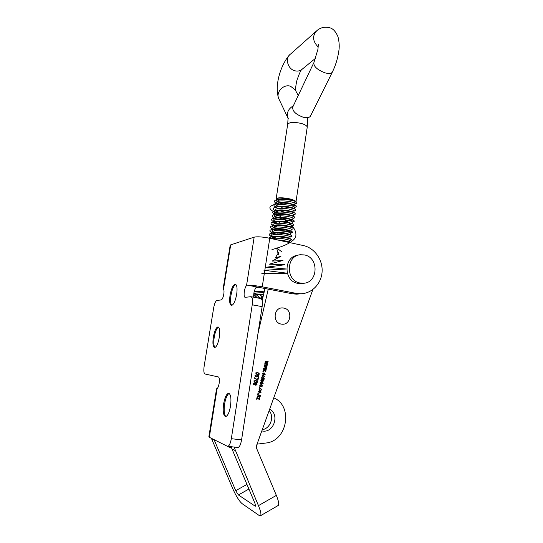 <?xml version="1.0" encoding="UTF-8"?>
<svg xmlns="http://www.w3.org/2000/svg" width="543" height="543" viewBox="0 0 543 543"><rect width="100%" height="100%" fill="white"/><g stroke="black" fill="none" stroke-linecap="round" stroke-linejoin="round"><path stroke-width="0.81" d="M231.841 305.431L231.318 304.786C230.436 302.879 230.313 299.743 230.958 295.392C231.854 290.376 233.171 286.894 234.929 284.953L235.805 284.396M215.021 347.527L214.58 346.997C213.671 345.056 213.548 341.798 214.227 337.21C215.055 332.54 216.243 329.329 217.791 327.578L218.517 327.09M230.951 401.949L230.001 408.764M225.969 416.529L225.27 415.755C224.069 413.277 223.852 409.334 224.619 403.917C225.399 399.315 226.574 396.085 228.141 394.218L229.194 393.485M223.641 403.788C224.85 397.259 226.512 393.763 228.644 393.295C230.816 394.238 231.447 398.487 230.531 406.042C229.309 412.619 227.646 416.135 225.535 416.583C223.329 415.571 222.698 411.302 223.641 403.788M213.345 337.067C214.546 330.768 216.107 327.375 218.028 326.879C219.698 327.626 220.119 331.121 219.297 337.366C218.076 343.712 216.514 347.12 214.607 347.588C212.924 346.794 212.503 343.285 213.345 337.067M230.049 295.222C231.366 288.408 233.117 284.729 235.295 284.186C237.013 284.905 237.467 288.313 236.673 294.394C235.336 301.263 233.585 304.956 231.427 305.471C229.689 304.704 229.234 301.29 230.049 295.222M216.983 388.754L216.562 388.788L217.105 388.666L209.313 437.278L208.865 436.796L216.555 388.829M223.098 288.964L230.171 245.355L230.694 244.873L223.533 289.1C224.069 289.962 224.157 291.652 223.791 294.177C223.139 297.578 222.291 299.492 221.239 299.94L216.942 300.408C215.605 300.985 214.512 303.462 213.677 307.84L204.154 366.172C203.544 370.665 203.808 373.272 204.955 373.991L218.388 376.951C219.372 377.534 219.63 379.659 219.155 383.317C218.673 386.032 217.994 387.817 217.105 388.666M261.821 430.911L262.608 431.04C273.93 432.988 279.883 414.309 269.681 409.137M300.211 283.039L303.116 283.263C318.259 283.31 319.332 257.368 304.365 254.932L300.34 254.748C285.788 255.712 285.618 280.921 300.211 283.039M297.971 255.285C283.507 256.242 283.331 281.26 297.829 283.358L302.872 283.297M253.737 297.238C253.506 293.24 254.294 289.962 256.092 287.403L258.739 287.322L292.467 293.797L296.688 294.17L300.211 293.811M251.063 296.736L260.742 298.541C262.255 299.139 262.717 301.84 262.126 306.632L241.574 439.884C240.705 444.636 239.47 447.174 237.868 447.493L237.739 447.48M262.126 306.632L252.23 304.82L231.325 438.69L241.574 439.884M230.694 244.873L254.172 237.142C257.348 236.47 262.547 236.85 269.769 238.268L262.249 286.833L296.342 293.396L300.612 293.77C311.899 293.654 321.497 283.602 322.101 271.615C322.82 259.635 314.485 247.92 303.435 245.572L269.769 238.268M237.868 447.493L227.313 446.244L209.313 437.278M262.255 429.703C270.4 428.59 274.615 416.793 269.158 410.589M227.164 446.19L230.13 447.663L230.286 446.638M227.68 446.339C229.234 446.013 230.449 443.461 231.325 438.69M252.23 304.82C252.834 300.007 252.407 297.306 250.941 296.716L245.185 297.306C243.142 297.367 244.262 287.688 246.529 285.57L254.172 237.142M223.533 289.1L223.085 289.059L223.743 289.494M262.249 286.833C255.923 285.672 250.975 285.116 247.411 285.15L246.529 285.57M273.767 397.822C293.403 406.035 287.39 441.221 265.758 443.034L257.036 444.167M231.42 447.5L230.13 447.663M284.301 308.173L282.618 307.922C273.937 307.263 272.145 322.155 280.717 323.981L282.021 324.198C290.872 325.243 292.996 310.107 284.301 308.173M253.73 381.01L255.929 380.378L257.626 381.926L257.056 382.591L255.237 382.516L253.73 381.01M254.966 375.647L256.289 374.846L255.359 375.736L256.126 376.652L257.131 376.163L257.043 375.084L258.909 375.865L258.536 377.507L258.095 377.399L258.387 376.109L257.484 375.736L257.497 376.374L256.045 377.086L254.966 375.647M256.615 399.227L257.104 397.089L259.12 399.153L259.452 397.68L259.846 397.768L259.384 399.797L257.382 397.693L257.009 399.315L256.615 399.227M257.864 393.763L257.959 393.336L258.502 393.458L258.4 393.885L257.864 393.763M259.276 389.168L259.676 390.349L258.875 389.08L260.559 388.313L261.726 389.745L260.62 390.505L261.332 389.657L260.47 388.74L258.923 389.087L259.825 389.935M260.138 385.374L260.545 386.555L259.744 385.286L261.421 384.519L262.588 385.958L261.488 386.718L262.194 385.869L261.332 384.946L259.785 385.299L260.688 386.141M261.427 378.132L261.522 377.711L264.265 378.356L263.443 380.046L263.742 380.901L262.649 381.437L260.776 380.996L260.871 380.568L263.369 380.718L262.697 379.937L261.102 379.564L261.197 379.143L263.694 379.292L262.853 378.471L261.427 378.132M262.805 373.679L263.212 374.853L262.412 373.584L264.088 372.837L265.249 374.276L264.149 375.023L264.855 374.181L263.993 373.258L262.452 373.618L263.355 374.446M263.559 368.799L263.667 368.324L266.572 368.242L266.47 368.677L264.203 368.697L266.246 369.668L266.138 370.136L263.939 370.082L265.914 371.127L265.812 371.561L263.24 370.197L263.355 369.695L265.561 369.749L263.559 368.799M265.127 361.93L265.235 361.462L268.133 361.387L268.032 361.821L265.765 361.835L267.808 362.812L267.699 363.274L265.507 363.213L267.475 364.265L267.38 364.699L264.808 363.328L264.923 362.826L267.122 362.887L265.127 361.93M234.053 447.065L258.448 505.642L276.353 495.392L256.69 448.572L256.629 445.287L312.87 289.541M268.249 289.147L257.979 333.524M264.346 365.364L264.455 364.889L267.353 364.815L267.251 365.242L264.984 365.263L267.027 366.24L266.918 366.701L264.719 366.647L266.694 367.692L266.599 368.127L264.027 366.763L264.142 366.253L266.341 366.315L264.346 365.364M262.873 371.812L262.968 371.392L263.504 371.521L263.409 371.941L262.873 371.812M261.862 376.021L263.538 375.22L264.699 376.693L263.05 377.5L261.862 376.021M260.219 383.446L260.62 383.426L260.396 382.421L261.359 381.756L262.004 383.752L262.785 383.297L262.588 382.102L263.158 383.446L261.909 384.179L260.117 383.867L260.219 383.446M259.337 387.288L259.975 386.989L259.88 387.417L259.337 387.288M258.319 391.53L260.009 390.716L261.169 392.182L259.513 393.01L258.319 391.53M257.565 395.053L257.667 394.625L260.423 395.256L259.941 395.535L260.212 396.41L258.902 396.987L257.212 396.6L257.314 396.173L258.991 396.553L259.839 396.234L259.228 395.44L257.565 395.053M255.57 373.014L257.762 372.396L259.452 373.944L258.882 374.602L257.26 374.568L255.57 373.014M257.545 379.795L257.945 378.043L258.387 378.152L257.891 380.324L254.436 378.172L254.531 377.745L257.545 379.795L254.524 377.785M254.531 382.869L255.353 383.752L256.289 383.446L257.015 384.587L255.807 385.292L255.149 384.62L253.954 385.028L253.113 383.691L254.531 382.869M276.353 495.392C278.586 500.904 279.217 504.257 278.24 505.465L277.996 505.608M211.403 438.323L232.784 488.734C236.096 496.153 239.198 501.121 242.09 503.646L259.072 515.416L260.572 515.687C261.427 514.547 260.721 511.194 258.448 505.642M235.18 450.541L231.963 448.932L254.952 503.334L255.563 506.212L255.149 506.144L255.672 505.852M211.58 438.751L214.281 440.101L235.723 490.668L238.397 494.945L255.149 506.144M264.977 288.523L262.16 300.639M231.963 448.932L231.182 446.74M257.178 372.281L257.762 372.396M214.281 440.101L214.105 439.667M267.76 361.394L268.032 361.821M267.672 361.774L265.765 361.835M265.412 361.787L267.808 362.812M267.448 362.765L267.699 363.274M267.339 363.226L265.507 363.213M265.147 363.165L267.475 364.265M266.98 364.821L267.251 365.242M266.891 365.195L264.984 365.263M264.631 365.215L267.027 366.24M266.667 366.186L266.918 366.701M266.565 366.647L264.719 366.647M264.366 366.593L266.694 367.692M266.199 368.249L266.47 368.677M266.118 368.616L264.203 368.697M263.844 368.643L266.246 369.668M265.887 369.613L266.138 370.136M265.785 370.075L263.939 370.082M263.586 370.021L265.914 371.127M262.961 371.412L263.504 371.521M263.151 371.46L263.063 371.853M265.249 374.276L264.088 372.837M264.889 374.215L264.163 374.941M263.64 373.197L262.452 373.618M264.699 376.693L263.538 375.22M264.339 376.632L262.995 377.487M263.09 375.58L261.896 376.061L262.988 377.046M264.312 376.591L263.443 375.647L262.249 376.123L263.117 377.073L264.312 376.591M262.764 377.005L263.117 377.073M261.896 376.061L262.249 376.123M261.522 377.724L264.265 378.356M263.912 378.295L263.83 378.647M264.068 379.476L263.796 378.641M263.708 379.401L263.084 379.978L263.443 380.046M263.084 379.978L263.742 380.901M263.382 380.833L262.513 381.403M260.871 380.582L262.452 380.948M261.197 379.157L262.982 379.557M261.156 381.729L261.984 382.944M261.631 382.869L262.004 383.752M262.547 382.224L263.158 383.446M262.805 383.372L261.801 384.152M260.647 383.894L260.138 383.792M261.285 382.184L260.416 382.543L261.617 383.663L261.285 382.184L260.769 382.618L261.617 383.663M261.102 383.548L261.454 383.623M260.416 382.543L260.769 382.618M261.522 384.546L262.588 385.958M262.235 385.883L261.495 386.616M259.785 385.299L261.332 384.946M259.432 386.867L259.975 386.989M259.629 386.915L259.527 387.335M259.473 389.847L259.35 390.186M260.701 388.347L261.726 389.745M261.373 389.664L260.633 390.41M258.923 389.087L260.47 388.74M259.846 390.682L261.169 392.182M260.816 392.1L259.282 392.949M259.235 392.494L260.783 392.087L259.561 391.055L258.359 391.544L259.296 392.508M258.359 391.544L259.581 392.575M259.914 391.136L258.712 391.632M258.149 393.376L258.4 393.885M260.07 395.175L260.335 395.63M259.595 395.447L260.212 396.41M259.859 396.322L258.556 396.892L257.219 396.587M258.862 395.345L257.572 395.046M257.158 397.103L259.12 399.153M259.493 397.693L259.038 399.702L259.384 399.797M257.009 399.315L256.663 399.22L257.029 397.598L257.382 397.693M257.409 372.335L259.452 373.944M259.106 373.883L258.536 374.534L258.882 374.602M258.536 374.534L257.416 374.602M257.056 372.702L255.61 373.061L257.592 374.195M259.065 373.835L257.667 372.817L255.957 373.122L257.362 374.141L259.065 373.835M257.015 374.079L257.362 374.141M255.61 373.061L255.957 373.122M255.936 374.833L256.242 375.281M255.896 375.22L255.359 375.736M255.013 375.668L256.126 376.652M257.015 375.152L258.909 375.865M258.563 375.797L258.19 377.426M257.497 376.374L257.138 375.675L257.484 375.736M257.151 376.313L255.963 377.066M257.939 378.064L258.387 378.152M258.04 378.084L257.545 380.243M255.543 380.304L255.929 380.378M255.583 380.31L257.626 381.926M257.28 381.858L256.703 382.516L257.056 382.591M256.703 382.516L255.407 382.557M255.42 380.718L253.778 381.043L255.549 382.143M257.233 381.817L255.834 380.806L254.124 381.118L255.529 382.136L257.233 381.817M255.183 382.062L255.529 382.136M253.778 381.043L254.124 381.118M254.328 382.829L255.353 383.752M256.052 383.406L257.015 384.587M256.669 384.512L255.658 385.245M253.859 385.001L255.149 384.62M253.771 384.546L255.047 384.125L254.09 383.215L253.167 383.704L253.846 384.559M256.16 383.86L255.088 384.152L255.902 384.865L256.622 384.498L256.16 383.86L255.434 384.227L255.902 384.865M255.088 384.152L255.434 384.227M253.167 383.704L254.117 384.62M254.436 383.29L253.513 383.779M262.649 298.548L261.414 298.915M281.301 324.11L282.021 324.198C291.224 325.257 292.874 309.306 283.717 308.037L282.618 307.922C273.584 307.257 272.281 322.956 281.301 324.11M293.946 200.435L289.602 198.982C282.17 197.537 277.86 197.584 276.686 199.105L276.455 200.605L277.425 199.525C280.263 198.582 284.308 198.521 289.548 199.342L295.365 201.209L295.976 201.84L293.668 202.573M276.53 205.329L275.885 204.27L276.129 202.709C277.358 200.835 281.722 200.421 289.222 201.473C292.901 202.159 294.876 202.851 295.141 203.557L295.12 203.693M293.532 204.182L291.197 204.161M275.885 204.27L276.821 203.225C279.638 202.288 283.69 202.227 288.985 203.048L294.903 205.118C294.897 205.627 293.695 205.831 291.292 205.729M284.58 204.704L278.702 202.709M274.921 210.508L274.29 210.087C272.98 209.082 272.966 208.254 274.256 207.609L276.211 206.931L275.321 207.942L275.559 206.381C276.787 204.541 281.152 204.141 288.659 205.186C292.344 205.865 294.32 206.544 294.584 207.229L294.564 207.358M292.853 207.84C289.948 207.935 286.331 207.385 282.007 206.191M276.211 206.931C279.007 206.001 283.079 205.946 288.414 206.768L294.048 208.417L294.326 208.926M284.647 208.471L281.681 207.704M275.457 212.693L274.751 211.614L274.989 210.053C276.217 208.247 280.582 207.86 288.089 208.899C291.781 209.571 293.763 210.236 294.034 210.901L294.014 211.03M292.161 211.492C289.365 211.546 285.903 211.017 281.783 209.917M274.751 211.614L275.6 210.643C278.376 209.72 282.462 209.666 287.851 210.487L293.512 212.123L295.12 213.311L295.256 214.166L294.639 214.383M293.756 212.632C293.369 213.06 291.822 213.155 289.114 212.917M284.885 212.272L277.778 210.087M274.928 216.379L274.181 215.293L274.425 213.732C275.64 211.96 280.012 211.594 287.525 212.625C291.218 213.284 293.2 213.942 293.478 214.587L293.458 214.709M274.181 215.293L274.989 214.363C277.744 213.44 281.844 213.392 287.288 214.207L292.976 215.836L294.591 217.03L294.727 217.824L292.887 218.184M274.391 220.078L273.611 218.978L273.855 217.41C275.063 215.68 279.435 215.327 286.955 216.352C290.654 217.003 292.643 217.648 292.921 218.272L292.901 218.395M273.611 218.978L274.385 218.082C277.113 217.166 281.226 217.119 286.718 217.94L292.684 219.84M292.589 220.051C290.688 220.729 286.494 220.254 280.005 218.612M272.661 225.135L271.86 224.626C270.753 223.764 270.733 223.058 271.792 222.508L273.774 221.809L273.041 222.671L273.285 221.103C274.493 219.406 278.858 219.067 286.392 220.085C290.091 220.729 292.08 221.361 292.358 221.965L292.344 222.08M273.774 221.809C276.482 220.906 280.609 220.858 286.147 221.673L292.12 223.54M273.333 227.483L272.471 226.37L272.715 224.795C273.916 223.132 278.287 222.806 285.822 223.825C289.528 224.463 291.516 225.073 291.801 225.664L291.788 225.773M272.471 226.37L273.163 225.535C275.851 224.639 279.984 224.598 285.577 225.413L291.353 226.988L291.387 227.476M272.803 231.196L271.894 230.069L272.138 228.494C273.339 226.865 277.711 226.56 285.251 227.565C288.957 228.196 290.96 228.8 291.245 229.363L291.224 229.472M271.894 230.069L272.559 229.275C275.22 228.386 279.367 228.345 285.007 229.16L291.007 230.945M290.776 231.196C288.591 231.657 284.437 231.114 278.321 229.574M272.281 234.909L271.324 233.775L271.568 232.2C272.762 230.605 277.134 230.313 284.681 231.311C288.394 231.936 290.396 232.526 290.681 233.076L290.668 233.178M271.324 233.775L271.955 233.008C274.588 232.132 278.749 232.099 284.437 232.906L290.267 234.447L291.917 235.689L292.032 236.219L291.55 236.395M271.758 238.635L270.747 237.488L270.991 235.906C272.186 234.352 276.557 234.074 284.111 235.065C287.824 235.682 289.833 236.259 290.125 236.789L290.105 236.884M270.747 237.488L271.344 236.755C273.957 235.886 278.131 235.859 283.867 236.667L289.724 238.18L291.489 239.918L289.222 240.216M271.622 238.669C274.534 238.051 278.505 238.106 283.534 238.825C287.261 239.436 289.263 239.992 289.562 240.508L289.548 240.603M277.086 239.857L283.297 240.427L289.175 241.92L290.206 242.701M277.052 199.722L279.591 201.046M277.073 201.657L276.455 200.605M278.437 204.826L276.435 203.435M279.095 206.788L278.24 206.394M277.975 208.519L275.885 207.107M277.521 212.211L275.335 210.786M280.561 214.974L277.324 213.786M277.073 215.91L274.785 214.471M276.631 219.623L274.229 218.157M279.448 222.263L276.441 221.198M276.197 223.336L274.072 222.189M278.885 225.915L276.014 224.917M275.769 227.055L273.468 225.84M277.168 229.214L275.593 228.644M275.355 230.789L272.579 229.261M277.758 233.232L275.186 232.37M274.955 234.522L272.036 232.974M277.201 236.904L274.785 236.11M274.568 238.262L271.486 236.687M261.753 297.218L262.568 297.001M313.725 62.879L292.84 106.876C292.059 110.826 295.453 114.254 303.028 117.173C306.72 118.109 309.171 117.804 310.386 116.25L310.623 115.768M276.584 199.743L276.122 199.023C277.371 197.408 281.932 197.36 289.819 198.894C293.675 199.865 295.725 200.842 295.976 201.84L307.236 127.211C307.06 125.82 305.078 124.564 301.297 123.437C293.553 121.795 289.005 122.155 287.654 124.523L276.156 198.813M259.452 298.175L260.049 297.883M261.685 297.659L262.866 297.618M283.589 241.268L289.29 242.504M268.737 238.058L269.348 237.474C272.443 235.553 289.772 237.773 291.374 239.429M276.665 238.241L271.792 236.572M270.957 236.164L270.041 235.594C269.07 234.834 269.036 234.216 269.959 233.728C273.129 231.786 290.233 233.985 291.917 235.689M276.849 234.474L272.287 232.866M271.52 232.479L270.645 231.929C269.627 231.142 269.606 230.49 270.57 229.981C273.815 228.026 290.695 230.198 292.453 231.949L292.575 232.533L290.498 232.852M277.066 230.727L272.796 229.166M272.091 228.807L271.256 228.27C270.19 227.449 270.17 226.77 271.181 226.248C274.5 224.273 291.157 226.417 292.989 228.209L293.118 228.847L292.589 229.037M277.317 226.981L273.305 225.474M271.792 222.508C275.186 220.526 291.618 222.644 293.525 224.483L293.654 225.162L291.713 225.508M277.602 223.248L274.079 221.917M273.224 221.469L272.464 220.981C271.31 220.085 271.29 219.352 272.41 218.775C275.871 216.786 292.08 218.877 294.062 220.757L294.191 221.49L292.304 221.849M277.901 219.528L274.337 218.103M273.794 217.811L273.075 217.343C271.867 216.413 271.853 215.646 273.02 215.048C276.557 213.046 292.541 215.116 294.591 217.03M278.226 215.815L274.853 214.431M274.358 214.152L273.679 213.711C272.423 212.741 272.41 211.946 273.638 211.329C277.242 209.32 293.003 211.363 295.12 213.311M278.573 212.109L275.376 210.759M274.256 207.609C277.928 205.593 293.464 207.609 295.65 209.598L295.786 210.508L294.028 210.881L293.797 212.469M275.484 206.863L274.901 206.469C273.536 205.424 273.523 204.562 274.873 203.896C278.607 201.874 293.926 203.869 296.179 205.885L296.315 206.856L294.584 207.236L294.354 208.79M279.299 204.718L276.462 203.462M276.048 203.218L275.511 202.858C274.086 201.772 274.079 200.883 275.491 200.184C279.285 198.161 294.381 200.129 296.702 202.179L296.838 203.218L295.134 203.598M264.21 291.808L254.334 291.034M263.599 294.442L253.778 293.749M253.635 295.731L255.78 296.342M264.047 292.507L254.124 291.822M257.45 297.931L254.294 294.801L256.466 294.937M261.237 295.915L260.83 298.521L255.828 294.415L259.988 294.897M262.982 297.109L259.703 294.673L262.934 297.299M259.771 294.489L263.457 295.066M259.561 297.476L259.432 298.297M261.869 296.437L261.509 298.793L260.83 298.521M256.588 297.768L255.685 296.173M258.353 296.485L258.108 298.053M261.814 273.387L287.519 273.244L263.959 270.285L286.331 269.002L266.437 267.217L284.797 264.74L269.192 264.163L282.984 260.484L272.158 261.102L280.962 256.248L275.267 258.006L278.824 252.074L278.43 254.864L276.659 247.975L281.586 251.647M271.962 249.604C281.145 246.977 292.148 243.244 295.467 237.427C296.973 232.764 294.74 227.816 288.761 222.569L271.724 210.419C267.217 206.734 271.357 205.132 280.521 202.763M292.467 293.797L296.342 293.396M247.411 285.15L258.739 287.322M238.397 494.945L248.918 489.053M246.956 484.41L235.723 490.668M266.022 361.787L266.382 361.828M265.941 362.038L266.301 362.086M265.69 363.179L266.05 363.226M265.642 363.43L265.995 363.477M265.242 365.208L265.602 365.256M265.16 365.459L265.52 365.514M264.909 366.606L265.269 366.654M264.862 366.858L265.215 366.905M264.461 368.636L264.814 368.69M264.38 368.894L264.733 368.948M264.129 370.034L264.482 370.088M264.074 370.285L264.434 370.34M262.249 380.908L262.602 380.976M261.767 383.704L262.12 383.779M258.556 396.892L258.902 396.987M258.719 395.304L259.072 395.399M293.356 105.783C287.885 109.095 286.209 113.412 288.313 118.741M298.236 95.507L295.202 89.812L290.512 86.228C283.154 83.683 275.145 92.921 279.068 99.294L287.939 117.96M302.349 68.975L301.182 69.918C299.234 71.133 297.062 71.398 294.679 70.726C287.519 68.913 284.763 57.755 290.566 54.049L315.727 31.664M317.92 49.352L313.942 62.425C313.311 66.171 316.929 69.619 324.795 72.776C328.617 73.848 331.108 73.672 332.282 72.246L332.506 71.791M318.212 47.017C312.524 41.18 312.103 35.695 316.949 30.571C320.608 27.503 324.748 26.539 329.37 27.679C332.859 28.379 335.744 31.44 338.017 36.856C339.361 42.388 339.579 47.384 338.676 51.829C337.583 59.011 335.452 65.818 332.282 72.246L310.386 116.25M307.195 127.51L307.718 117.641M234.929 284.953L235.506 284.518M217.791 327.578L218.3 327.185M228.141 394.218L228.793 393.668M303.116 283.263L300.72 283.582M296.688 294.17L300.612 293.77M278.24 505.465L260.572 515.687M261.393 383.609L261.04 383.534M259.452 392.541L259.099 392.46M256.072 380.419L255.726 380.344M255.298 382.075L254.952 382.007M254.076 384.607L253.73 384.532M287.702 124.225L288.061 118.32M295.575 90.464C295.399 89.799 295.976 82.814 297.34 79.156C299.084 74.167 300.435 71.065 301.406 69.843L315.653 58.203M295.141 203.557L294.903 205.118M293.478 214.587L293.254 216.039M292.921 218.272L292.697 219.739M292.358 221.965L292.141 223.444M291.801 225.664L291.577 227.15M291.245 229.363L291.014 230.863M290.681 233.076L290.457 234.583M290.125 236.789L289.894 238.309M289.562 240.508L289.331 242.035M318.327 44.261L317.988 48.911M278.695 98.5C274.059 84.959 281.26 64.169 289.433 55.06M269.348 237.474L271.344 236.755M269.959 233.728L271.955 233.008M270.57 229.981L272.559 229.275M292.453 231.949L290.81 230.714M271.181 226.248L273.163 225.535M292.989 228.209L291.353 226.988M293.525 224.483L291.896 223.268M272.41 218.775L274.385 218.082M294.062 220.757L292.439 219.548M273.02 215.048L274.989 214.363M273.638 211.329L275.6 210.643M295.65 209.598L294.048 208.417M274.873 203.896L276.821 203.225M296.179 205.885L294.577 204.718M275.491 200.184L277.425 199.525M296.702 202.179L295.365 201.209M291.489 239.918L289.541 240.637M270.041 235.594L270.937 236.273M292.032 236.219L290.098 236.924M270.645 231.929L271.507 232.587M292.575 232.533L290.661 233.225M271.256 228.27L272.077 228.902M293.118 228.847L291.218 229.533M271.86 224.626L272.647 225.216M293.654 225.162L291.774 225.84M272.464 220.981L273.217 221.544M294.191 221.49L292.331 222.155M273.075 217.343L273.781 217.872M294.727 217.824L292.887 218.476M273.679 213.711L274.351 214.214M295.256 214.166L293.444 214.804M274.29 210.087L274.914 210.555M295.786 210.508L293.994 211.139M274.901 206.469L275.477 206.903M296.315 206.856L294.55 207.474M275.511 202.858L276.041 203.252M296.838 203.218L295.1 203.822M255.814 293.797L253.88 293.064"/></g></svg>
